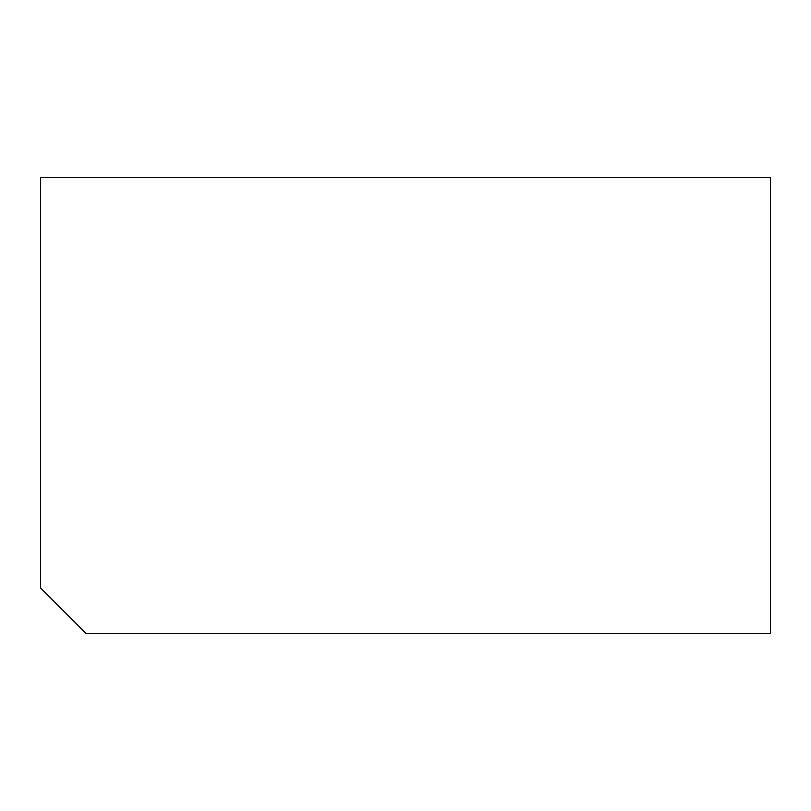 <?xml version="1.0" encoding="UTF-8"?>
<svg xmlns="http://www.w3.org/2000/svg" width="811" height="811" viewBox="0 0 811 811"><rect width="100%" height="100%" fill="white"/><g stroke="black" fill="none" stroke-linecap="round" stroke-linejoin="round"><path stroke-width="1.22" d="M770.45 177.406L770.45 633.594L86.169 633.594L40.55 587.975L40.55 177.406L770.45 177.406"/></g></svg>
